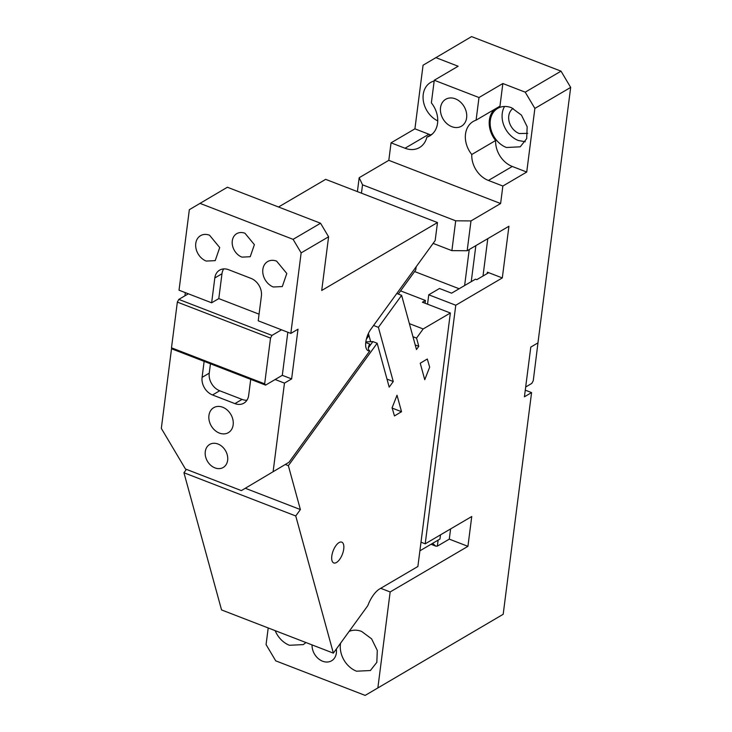 <?xml version="1.0" encoding="UTF-8"?>
<svg xmlns="http://www.w3.org/2000/svg" width="732" height="732" viewBox="0 0 732 732"><rect width="100%" height="100%" fill="white"/><g stroke="black" fill="none" stroke-linecap="round" stroke-linejoin="round"><path stroke-width="1.1" d="M525.274 390.165L531.578 392.599L524.423 396.799L530.792 347.096L537.947 342.896L570.676 87.41L561.023 71.16L471.582 36.6L423.069 65.212L414.916 128.832L428.897 134.231A23.387 18.327 -120.4 0 0 430.8 134.871M538.981 334.798L533.262 380.713L531.807 383.394L525.677 386.999M268.205 627.955L266.073 644.59L275.726 660.84L365.167 695.4L503.186 614.285L531.578 392.599M503.186 614.285L365.167 695.4M427.543 304.192L428.751 294.795L439.493 288.49L451.598 293.175L475.471 279.176L476.77 279.679L488.711 272.679L487.402 272.167L487.228 273.539M275.168 630.655A22.271 17.458 -120.4 0 0 289.451 645.276L303.268 644.608L305.958 642.55M312.052 644.901A14.475 11.346 -120.4 0 0 322.611 661.216A14.475 11.346 -120.4 0 0 331.596 660.786A14.475 11.346 -120.4 0 0 336.336 649.028M340.59 643.163A22.271 17.458 -120.4 0 0 356.539 671.198L370.355 670.53L376.834 662.35L377.291 650.437L371.582 638.816L361.626 631.432A22.271 17.458 -120.4 0 0 349.1 631.442M380.704 588.308L390.156 591.959L377.877 687.787M438.129 540.115L437.361 546.136L435.796 546.136L432.585 543.364M437.361 546.136L449.292 539.136L450.601 528.916M487.787 238.641L483.001 276.028M390.156 591.959L467.931 546.337L449.292 539.136M467.162 250.737L451.882 250.646L455.697 220.817L470.987 220.918L467.162 250.737L508.932 226.243L502.308 277.931L455.771 305.235L425.21 543.821L471.747 516.518L467.931 546.337M455.697 220.817L362.523 184.812L361.452 193.184M451.882 250.646L433.124 243.39M357.399 191.61L359.174 177.711L362.523 184.812M359.174 177.711L388.811 160.335L500.615 203.533L470.987 220.918M494.603 109.297A23.387 18.327 -120.4 0 0 495.637 140.507L471.774 154.507A22.829 17.888 -120.4 0 0 488.418 180.456L502.857 186.038L500.615 203.533M561.023 71.16L525.219 92.168L502.857 83.521L499.965 106.158L476.093 120.158A23.387 18.327 -120.4 0 0 473.247 121.439A23.387 18.327 -120.4 0 0 471.774 154.507M502.857 83.521L478.993 97.53L476.093 120.158M570.676 87.41L534.872 108.418L525.219 92.168M432.438 133.901L426.848 137.186A23.387 18.327 -120.4 0 0 429.83 135.859A23.387 18.327 -120.4 0 0 431.368 102.873L434.268 80.246L458.141 66.246L435.778 57.599M434.268 80.246L478.993 97.53M414.916 128.832L391.053 142.832L405.025 148.239A23.387 18.327 -120.4 0 0 419.537 147.535A23.387 18.327 -120.4 0 0 426.848 137.186M495.637 140.507A22.829 17.888 59.6 0 0 512.281 166.457L526.729 172.038L502.857 186.038M455.359 98.829A15.592 12.215 -120.4 0 0 445.687 99.296A15.592 12.215 -120.4 0 0 440.829 113.359A15.592 12.215 -120.4 0 0 451.79 126.663A15.592 12.215 -120.4 0 0 461.462 126.197A15.592 12.215 -120.4 0 0 466.321 112.124A15.592 12.215 -120.4 0 0 455.359 98.829M391.053 142.832L388.811 160.335M511.494 107.732A22.271 17.458 -120.4 0 0 497.678 108.4A22.271 17.458 -120.4 0 0 490.742 128.493A22.271 17.458 -120.4 0 0 506.398 147.489L520.214 146.821L526.692 138.65L527.159 126.728L521.44 115.107L511.494 107.732M504.568 106.469A22.271 17.458 -120.4 0 0 518.338 140.489L525.265 141.752M513.086 108.418A14.475 11.346 -120.4 0 0 509.124 121.521A14.475 11.346 -120.4 0 0 519.226 133.535L527.717 133.361M526.729 172.038L534.872 108.418M428.751 294.795L455.771 305.235M421.001 542.192L425.21 543.821M488.711 272.679L502.308 277.931M437.736 120.881A22.271 17.458 59.6 0 1 423.471 101.666A22.271 17.458 59.6 0 1 430.59 82.478A22.271 17.458 59.6 0 1 434.177 81.005M210.441 363.795L209.242 373.164A14.475 11.346 -120.4 0 0 219.701 390.76L212.545 394.969A14.475 11.346 -120.4 0 1 202.087 377.364L204.137 361.361M219.701 390.76L242.063 399.407L234.899 403.607L212.545 394.969M234.899 403.607A14.475 11.346 -120.4 0 0 243.884 403.167A14.475 11.346 -120.4 0 0 248.67 395.362L250.719 379.359M242.063 399.407A14.475 11.346 -120.4 0 0 246.958 400.203M241.359 490.605L288.994 462.276L241.359 490.605L185.452 469.002L161.324 428.385L171.617 348.002M273.127 471.582L284.464 383.111L291.629 378.911L297.997 329.208L290.833 333.408L258.222 320.808L261.406 295.957A14.475 11.346 -120.4 0 0 250.948 278.352L228.585 269.705A14.475 11.346 -120.4 0 0 219.609 270.145A14.475 11.346 -120.4 0 0 214.815 277.95L211.64 302.801L179.029 290.201L189.341 209.681L227.377 187.236L320.552 223.242L328.595 236.784L321.723 290.467L437.48 222.555L325.667 179.349L278.526 207M265.597 385.114L172.432 349.109L171.489 347.819L264.664 383.824L265.597 385.114L275.15 379.515L284.464 383.111M222.702 407.239A14.475 11.346 59.6 0 1 232.886 419.592A14.475 11.346 59.6 0 1 228.375 432.649A14.475 11.346 59.6 0 1 219.39 433.088A14.475 11.346 59.6 0 1 209.215 420.735A14.475 11.346 59.6 0 1 213.726 407.669A14.475 11.346 59.6 0 1 222.702 407.239M217.99 444.022A13.368 10.477 59.6 0 1 227.387 455.423A13.368 10.477 59.6 0 1 223.223 467.474A13.368 10.477 59.6 0 1 214.934 467.876A13.368 10.477 59.6 0 1 205.536 456.475A13.368 10.477 59.6 0 1 209.7 444.425A13.368 10.477 59.6 0 1 217.99 444.022M365.753 342.512L369.724 344.049C367.839 347.371 367.867 349.64 369.797 350.875L288.994 462.276M366.878 337.333L368.763 334.725M398.272 294.044L415.758 269.934L416.169 266.768M437.48 222.555L435.165 240.572L370.904 329.171A13.917 6.158 111.1 0 0 365.799 342.118A13.917 6.158 111.1 0 0 366 347.746A13.917 6.158 111.1 0 0 368.233 350.729A13.917 6.158 111.1 0 0 369.797 350.875M273.31 286.99A14.475 11.346 59.6 0 1 263.127 274.637A14.475 11.346 59.6 0 1 267.637 261.58A14.475 11.346 59.6 0 1 276.623 261.141L286.798 273.493L282.296 286.56L273.31 286.99M206.223 261.068A14.475 11.346 59.6 0 1 196.048 248.715A14.475 11.346 59.6 0 1 200.559 235.658A14.475 11.346 59.6 0 1 209.535 235.219L219.719 247.572L215.208 260.638L206.223 261.068M241.935 257.133A13.368 10.477 59.6 0 1 232.538 245.732A13.368 10.477 59.6 0 1 236.701 233.673A13.368 10.477 59.6 0 1 244.991 233.27L254.388 244.671L250.225 256.731L241.935 257.133M275.15 379.515L282.305 375.315L287.822 332.246M282.305 375.315L291.629 378.911M199.928 203.34L293.102 239.346L301.145 252.888L328.595 236.784M301.145 252.888L290.833 333.408M293.102 239.346L320.552 223.242M185.333 292.644L184.931 295.801M223.69 268.909A14.475 11.346 -120.4 0 0 221.979 273.75L214.815 277.95M259.073 314.165L218.795 298.601L221.979 273.75M218.795 298.601L211.64 302.801M171.489 347.819L177.345 302.096L270.52 338.093L264.664 383.824M177.345 302.096L178.791 299.406L271.965 335.412L270.52 338.093M178.791 299.406L188.344 293.807M271.965 335.412L281.518 329.812M221.549 609.93L183.942 472.753L295.746 515.959L333.362 653.136L221.549 609.93M186.395 469.368L183.942 472.753M400.578 290.869L425.393 300.459L422.41 302.206L450.354 313.003L423.16 328.961L409.38 323.635M450.354 313.003L417.88 566.495L379.698 588.903A22.271 9.855 -68.9 0 0 373.393 595.07A22.271 9.855 -68.9 0 0 367.803 605.657L333.362 653.136M440.508 534.836L439.969 539.036L419.894 550.812M396.799 293.477L401.621 295.335L378.398 327.341L393.258 381.528L389.195 387.127L377.154 343.235L288.353 465.662L300.385 509.563L295.746 515.959M412.958 336.702L416.535 338.093L423.16 328.961M416.535 338.093L418.796 346.318L416.471 349.521L401.621 295.335M341.743 542.138A11.136 4.923 -68.9 0 1 341.78 542.156A11.136 4.923 -68.9 0 1 342.375 554.28A11.136 4.923 -68.9 0 1 333.792 562.945A11.136 4.923 -68.9 0 1 333.755 562.926A11.136 4.923 -68.9 0 1 333.161 550.803A11.136 4.923 -68.9 0 1 341.743 542.138M397.019 395.243L401.529 411.704L394.457 415.941L392.105 407.77L397.019 395.243M424.752 379.698L429.666 367.171L427.305 359L420.232 363.237L424.752 379.698M415.218 344.937L418.796 346.318M386.99 379.112L393.258 381.528M285.297 464.481L288.353 465.662M245.33 488.281L300.385 509.563M368.315 347.91L372.899 341.588L377.154 343.235M373.576 325.484L378.398 327.341M370.667 341.679L368.406 333.435M392.068 408.053L401.529 411.704M368.983 335.521L366.366 339.136M365.826 341.899L372.899 341.588M414.596 271.535L459.147 288.747M425.036 303.222L425.393 300.459M464.628 285.535L469.239 249.53M475.855 245.641L471.243 281.655M405.025 148.239L428.897 134.231M512.281 166.457L488.418 180.456M209.242 373.164L202.087 377.364M431.02 544.288L435.796 546.136"/></g></svg>
